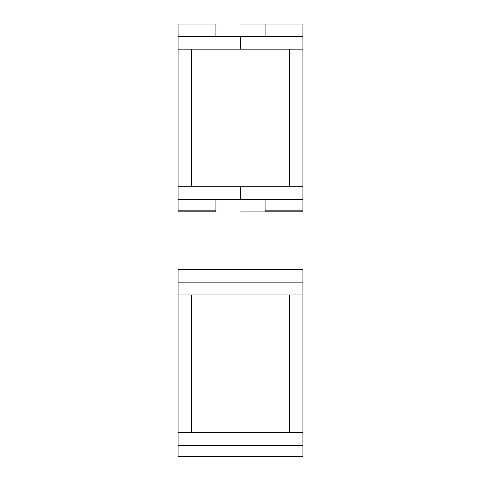 <?xml version="1.0" encoding="UTF-8"?>
<svg xmlns="http://www.w3.org/2000/svg" width="481" height="481" viewBox="0 0 481 481"><rect width="100%" height="100%" fill="white"/><g stroke="black" fill="none" stroke-linecap="round" stroke-linejoin="round"><path stroke-width="0.72" d="M302.928 282.155L178.072 282.155L178.072 269.637L240.494 269.324L302.928 269.637L302.928 456.944L178.072 456.95L178.072 445.334L302.928 445.334M302.928 456.415L240.506 456.096L178.072 456.415M259.109 456.319L221.891 456.481L265.32 456.403M221.891 456.481L215.68 456.403M289.652 294.931L289.652 432.557M191.354 432.557L191.354 294.931M302.928 432.557L178.072 432.557L178.072 282.155M178.072 445.334L178.072 432.557M178.072 294.931L302.928 294.931M240.5 36.394L178.072 36.394L178.072 49.17L302.928 49.17L302.928 36.394L240.5 36.394L240.5 49.17M178.072 36.394L178.072 24.05L215.927 24.05L215.927 36.394M265.073 36.394L265.073 24.05L302.928 24.05L302.928 36.394M265.073 211.189L302.928 211.183L302.928 210.828L265.073 210.828M215.927 210.828L178.072 210.828L178.072 211.189L215.927 211.189M289.652 49.17L289.652 186.796M191.354 186.796L191.354 49.17M300.168 49.17L302.928 49.17L302.928 186.796L178.072 186.796L178.072 49.17L180.832 49.17M178.072 186.796L178.072 210.828M302.928 210.828L302.928 186.796M178.072 199.579L302.928 199.579M240.5 211.923L265.073 211.923L240.5 211.923M240.5 24.05L265.073 24.05L240.5 24.05M240.5 199.579L240.5 186.796M265.073 199.579L265.073 211.923M215.927 211.923L215.927 199.579"/></g></svg>
